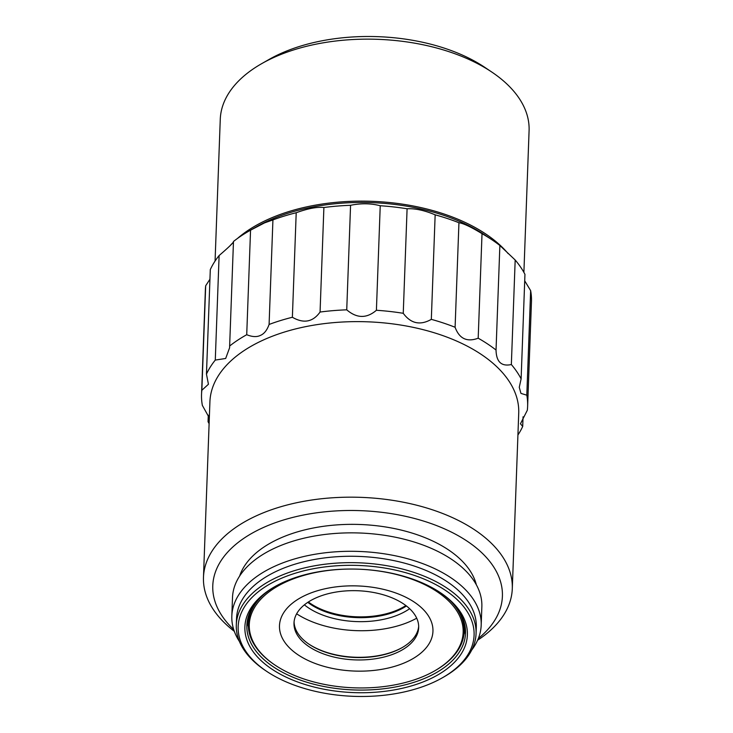 <?xml version="1.0" encoding="UTF-8"?>
<svg xmlns="http://www.w3.org/2000/svg" width="733" height="733" viewBox="0 0 733 733"><rect width="100%" height="100%" fill="white"/><g stroke="black" fill="none" stroke-linecap="round" stroke-linejoin="round"><path stroke-width="1.1" d="M445.087 590.12A118.04 65.484 -177.9 0 0 278.622 579.528A118.04 65.484 -177.9 0 0 266.61 671.3A118.04 65.484 -177.9 0 0 267.16 671.675A118.04 65.484 -177.9 0 0 442.448 677.75A118.04 65.484 -177.9 0 0 445.087 590.12M272.227 669.348A111.324 61.755 2.1 0 1 274.719 586.712A111.324 61.755 2.1 0 1 283.03 582.451A111.324 61.755 2.1 0 1 440.029 592.438A111.324 61.755 2.1 0 1 440.551 592.786A111.324 61.755 2.1 0 1 428.915 679.473A111.324 61.755 2.1 0 1 272.227 669.348M523.06 416.802L522.702 426.441A163.147 90.507 2.1 0 1 517.929 434.981M527.623 406.265L531.462 301.73A163.147 90.507 -177.9 0 0 530.646 290.653L526.807 395.179A163.147 90.507 2.1 0 1 527.623 406.265A163.147 90.507 2.1 0 1 527.311 410.278L520.457 423.784L522.702 426.441M521.117 378.869L524.947 274.334A163.147 90.507 -177.9 0 0 515.18 260.004L511.35 364.539A163.147 90.507 2.1 0 1 521.117 378.869L519.266 387.308L520.952 393.401L526.807 395.179M496.039 350.035L499.869 245.5A163.147 90.507 -177.9 0 0 492.145 239.902A163.147 90.507 -177.9 0 0 491.376 239.389A163.147 90.507 -177.9 0 0 482.021 233.671L478.191 338.206A163.147 90.507 2.1 0 1 487.537 343.924A163.147 90.507 2.1 0 1 496.039 350.035C496.305 361.855 501.409 366.692 511.35 364.539M455.101 327.266L458.94 222.731A163.147 90.507 -177.9 0 0 435.155 214.824L431.325 319.359A163.147 90.507 2.1 0 1 455.101 327.266C459.307 338.71 466.994 342.357 478.191 338.206M403.251 313.303L407.09 208.768A163.147 90.507 -177.9 0 0 380.235 205.744L376.405 310.27A163.147 90.507 2.1 0 1 403.251 313.303C410.846 323.638 420.211 325.654 431.325 319.359M346.736 309.83L350.566 205.295A163.147 90.507 -177.9 0 0 323.894 207.512L320.064 312.047A163.147 90.507 2.1 0 1 346.736 309.83C356.797 318.461 366.683 318.608 376.405 310.27M292.375 317.261L296.205 212.735A163.147 90.507 -177.9 0 0 272.923 219.927L269.093 324.462A163.147 90.507 2.1 0 1 292.375 317.261C303.654 323.794 312.881 322.062 320.064 312.047M246.719 334.715L250.549 230.18A163.147 90.507 -177.9 0 0 249.11 230.996A163.147 90.507 -177.9 0 0 233.47 241.487L229.64 346.022A163.147 90.507 2.1 0 1 246.719 334.715C252.317 336.96 256.898 337.18 260.462 335.375C264.192 333.817 267.069 330.18 269.093 324.462M215.282 360.077L219.112 255.542A163.147 90.507 -177.9 0 0 210.298 269.588L206.459 374.123A163.147 90.507 2.1 0 1 215.282 360.077L225.672 358.474L229.621 347.699L229.64 346.022M209.317 417.883L202.354 405.386A163.147 90.507 2.1 0 1 201.538 394.308A163.147 90.507 2.1 0 1 201.85 390.286L208.438 384.248L206.459 374.123M201.538 394.308L205.377 289.773A163.147 90.507 -177.9 0 1 205.689 285.751L201.85 390.286M209.107 423.656A163.147 90.507 2.1 0 1 208.053 421.695L209.198 421.237M208.291 415.208L208.053 421.695M239.618 576.092A119.965 66.547 2.1 0 1 278.824 538.801A119.965 66.547 2.1 0 1 399.54 529.693A119.965 66.547 2.1 0 1 476.34 584.769M478.328 638.489A144.914 80.392 -177.9 0 0 466.802 540.936A144.914 80.392 -177.9 0 0 272.181 523.875A144.914 80.392 -177.9 0 0 233.699 629.519M239.416 641.457A124.766 69.214 2.1 0 1 231.83 616.041A124.766 69.214 2.1 0 1 274.591 566.325A124.766 69.214 2.1 0 1 450.529 577.512A124.766 69.214 2.1 0 1 481.187 625.185A124.766 69.214 2.1 0 1 471.759 649.979M481.187 625.185L481.856 606.741A124.766 69.214 -177.9 0 0 409.985 540.78A124.766 69.214 -177.9 0 0 275.26 547.881A124.766 69.214 -177.9 0 0 232.498 597.597L231.83 616.041M463.879 634.76A109.409 60.692 -177.9 0 0 465.391 628.914M247.296 620.915A109.409 60.692 -177.9 0 0 248.377 626.862M248.67 615.482A107.971 59.895 -177.9 0 0 248.615 616.563L248.35 623.746A107.971 59.895 -177.9 0 0 274.371 664.657L275.067 665.133A107.009 59.364 -177.9 0 0 275.571 665.463A107.009 59.364 -177.9 0 0 426.478 675.066A107.009 59.364 -177.9 0 0 434.467 670.979A107.009 59.364 -177.9 0 0 436.859 591.54A107.009 59.364 -177.9 0 0 286.246 581.81A107.009 59.364 -177.9 0 0 275.067 665.133M434.467 670.979L435.191 670.558A107.971 59.895 -177.9 0 0 464.136 631.663L464.401 624.479A107.971 59.895 -177.9 0 0 464.429 623.389M439.846 592.319A109.409 60.692 2.1 0 1 465.519 633.312A109.409 60.692 2.1 0 1 428.017 676.907A109.409 60.692 2.1 0 1 273.73 667.094A109.409 60.692 2.1 0 1 246.856 625.295A109.409 60.692 2.1 0 1 275.461 586.29M416.711 618.203A81.574 45.254 2.1 0 1 296.636 613.805M442.448 677.75L443.905 676.916A119.965 66.547 -177.9 0 0 476.065 633.697A119.965 66.547 -177.9 0 0 446.599 587.857A119.965 66.547 -177.9 0 0 277.422 577.1A119.965 66.547 -177.9 0 0 236.301 624.901A119.965 66.547 -177.9 0 0 265.209 670.365L266.61 671.3M236.301 624.901L236.539 618.515A119.965 66.547 2.1 0 1 277.651 570.714A119.965 66.547 2.1 0 1 446.828 581.471A119.965 66.547 2.1 0 1 476.303 627.311L476.065 633.697M492.145 239.902L485.154 235.211A153.554 85.184 -177.9 0 0 484.431 234.725A153.554 85.184 -177.9 0 0 256.422 226.818L249.11 230.996M508.116 253.572A154.516 85.715 -177.9 0 0 485.182 233.598A154.516 85.715 -177.9 0 0 237.474 238.454M232.773 242.852A154.516 85.715 -177.9 0 0 230.08 245.683M523.893 272.374L529.089 130.648A154.516 85.715 -177.9 0 0 491.852 72.091A154.516 85.715 -177.9 0 0 491.128 71.605A154.516 85.715 -177.9 0 0 261.69 63.652A154.516 85.715 -177.9 0 0 220.267 119.323L215.071 261.049M491.852 72.091L484.87 67.399A144.914 80.392 -177.9 0 0 484.183 66.941A144.914 80.392 -177.9 0 0 269.002 59.483L261.69 63.652M203.472 577.357L209.913 401.803A154.516 85.715 2.1 0 1 262.872 340.231A154.516 85.715 2.1 0 1 480.766 354.085A154.516 85.715 2.1 0 1 518.726 413.128L512.294 588.681A154.516 85.715 -177.9 0 0 474.333 529.638A154.516 85.715 -177.9 0 0 256.431 515.785A154.516 85.715 -177.9 0 0 203.472 577.357A154.516 85.715 -177.9 0 0 234.303 631.315M402.399 647.468A63.34 35.138 2.1 0 1 308.767 644.032M406.43 605.971A62.378 34.607 2.1 0 1 310.874 604.569A62.378 34.607 2.1 0 1 307.778 602.352M405.88 605.55A62.378 34.607 2.1 0 1 310.902 603.772A62.378 34.607 2.1 0 1 308.364 601.976M477.595 640.239A154.516 85.715 -177.9 0 0 512.294 588.681M409.646 608.702A65.264 36.201 2.1 0 1 308.611 607.959A65.264 36.201 2.1 0 1 304.378 604.844M205.689 285.751L209.94 279.236M219.112 255.542C229.099 246.966 233.882 242.284 233.47 241.487M250.549 230.18L264.595 222.859L272.923 219.927M296.205 212.735C307.878 208.502 317.114 206.761 323.894 207.512M350.566 205.295C361.021 203.16 370.907 203.307 380.235 205.744M407.09 208.768C415.08 208.337 424.434 210.353 435.155 214.824M458.94 222.731C463.531 223.409 471.227 227.056 482.021 233.671M418.68 626.394A62.378 34.607 2.1 0 1 402.032 647.679A62.378 34.607 2.1 0 1 309.408 644.463A62.378 34.607 2.1 0 1 309.115 644.27A62.378 34.607 2.1 0 1 294.07 621.831M403.342 603.763A62.378 34.607 2.1 0 1 418.671 627.595A62.378 34.607 2.1 0 1 377.605 658.39A62.378 34.607 2.1 0 1 309.317 646.863A62.378 34.607 2.1 0 1 293.997 623.023A62.378 34.607 2.1 0 1 335.054 592.227A62.378 34.607 2.1 0 1 403.342 603.763M414.081 601.976A76.773 42.587 2.1 0 1 406.623 661.908A76.773 42.587 2.1 0 1 298.349 655.027A76.773 42.587 2.1 0 1 305.808 595.095A76.773 42.587 2.1 0 1 414.081 601.976M524.709 280.821L530.646 290.653M499.869 245.5L515.18 260.004M263.266 594.921A107.971 59.895 -177.9 0 0 248.35 623.746M464.136 631.663A107.971 59.895 -177.9 0 0 451.372 601.82"/></g></svg>
